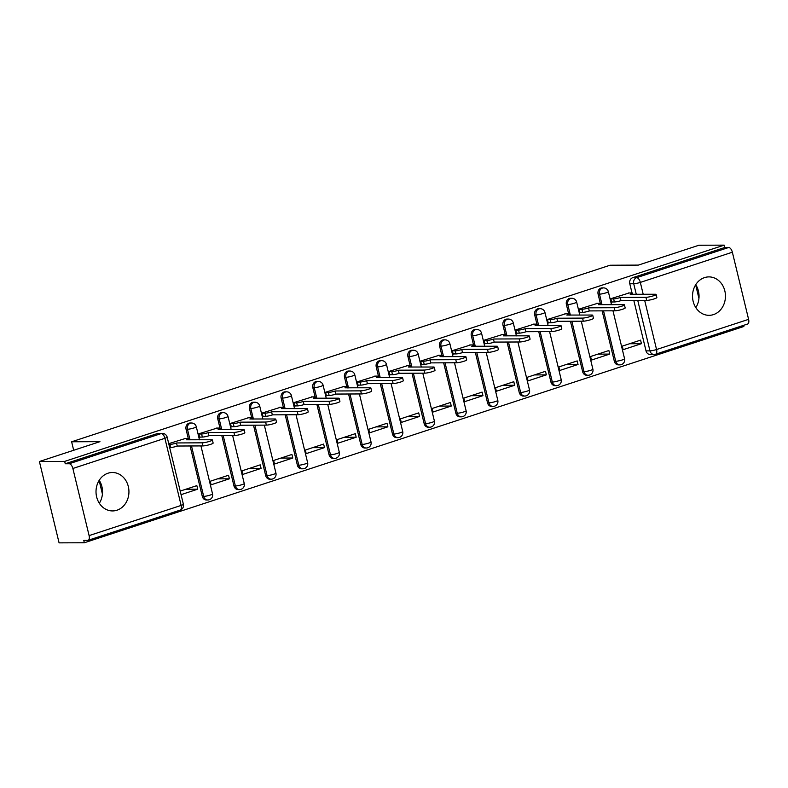<?xml version="1.0" encoding="UTF-8"?>
<svg xmlns="http://www.w3.org/2000/svg" width="788" height="788" viewBox="0 0 788 788"><rect width="100%" height="100%" fill="white"/><g stroke="black" fill="none" stroke-linecap="round" stroke-linejoin="round"><path stroke-width="1.18" d="M190.095 423.008A4.925 4.226 89.7 0 0 188.972 423.195A4.925 4.226 89.7 0 0 186.057 429.273L187.455 429.263A4.925 4.226 -90.3 0 1 190.371 423.186A4.925 4.226 -90.3 0 1 191.494 423.008L190.095 423.008M221.792 412.616A4.925 4.226 89.7 0 0 220.67 412.804A4.925 4.226 89.7 0 0 217.754 418.881L219.153 418.871A4.925 4.226 -90.3 0 1 222.068 412.794A4.925 4.226 -90.3 0 1 223.191 412.607L221.792 412.616M253.49 402.225A4.925 4.226 89.7 0 0 252.367 402.412A4.925 4.226 89.7 0 0 249.451 408.479L250.84 408.479A4.925 4.226 -90.3 0 1 253.756 402.402A4.925 4.226 -90.3 0 1 254.888 402.215L253.49 402.225M285.187 391.833A4.925 4.226 89.7 0 0 284.054 392.01A4.925 4.226 89.7 0 0 281.139 398.088L282.537 398.088A4.925 4.226 -90.3 0 1 285.453 392.01A4.925 4.226 -90.3 0 1 286.576 391.823L285.187 391.833M316.875 381.441A4.925 4.226 89.7 0 0 315.752 381.619A4.925 4.226 89.7 0 0 312.836 387.696L314.235 387.686A4.925 4.226 -90.3 0 1 317.15 381.619A4.925 4.226 -90.3 0 1 318.273 381.431L316.875 381.441M348.572 371.04A4.925 4.226 89.7 0 0 347.449 371.227A4.925 4.226 89.7 0 0 344.533 377.304L345.932 377.294A4.925 4.226 -90.3 0 1 348.848 371.217A4.925 4.226 -90.3 0 1 349.971 371.04L348.572 371.04M380.269 360.648A4.925 4.226 89.7 0 0 379.146 360.835A4.925 4.226 89.7 0 0 376.231 366.913L377.619 366.903A4.925 4.226 -90.3 0 1 380.535 360.825A4.925 4.226 -90.3 0 1 381.668 360.648L380.269 360.648M411.966 350.256A4.925 4.226 89.7 0 0 410.834 350.443A4.925 4.226 89.7 0 0 407.918 356.521L409.317 356.511A4.925 4.226 -90.3 0 1 412.232 350.433A4.925 4.226 -90.3 0 1 413.355 350.246L411.966 350.256M443.654 339.864A4.925 4.226 89.7 0 0 442.531 340.052A4.925 4.226 89.7 0 0 439.615 346.119L441.014 346.119A4.925 4.226 -90.3 0 1 443.93 340.042A4.925 4.226 -90.3 0 1 445.053 339.855L443.654 339.864M475.351 329.473A4.925 4.226 89.7 0 0 474.228 329.65A4.925 4.226 89.7 0 0 471.313 335.727L472.711 335.727A4.925 4.226 -90.3 0 1 475.627 329.65A4.925 4.226 -90.3 0 1 476.75 329.463L475.351 329.473M507.048 319.081A4.925 4.226 89.7 0 0 505.926 319.258A4.925 4.226 89.7 0 0 503.01 325.336L504.399 325.326A4.925 4.226 -90.3 0 1 507.314 319.258A4.925 4.226 -90.3 0 1 508.447 319.071L507.048 319.081M538.746 308.679A4.925 4.226 89.7 0 0 537.613 308.866A4.925 4.226 89.7 0 0 534.697 314.944L536.096 314.934A4.925 4.226 -90.3 0 1 539.012 308.857A4.925 4.226 -90.3 0 1 540.135 308.679L538.746 308.679M570.433 298.288A4.925 4.226 89.7 0 0 569.31 298.475A4.925 4.226 89.7 0 0 566.395 304.552L567.793 304.542A4.925 4.226 -90.3 0 1 570.709 298.465A4.925 4.226 -90.3 0 1 571.832 298.288L570.433 298.288M602.13 287.896A4.925 4.226 89.7 0 0 601.008 288.083A4.925 4.226 89.7 0 0 598.092 294.16L599.491 294.151A4.925 4.226 -90.3 0 1 602.406 288.073A4.925 4.226 -90.3 0 1 603.529 287.886L602.13 287.896M713.465 314.609A19.217 16.469 89.7 0 0 725.295 293.451A19.217 16.469 89.7 0 0 708.904 276.893A19.217 16.469 89.7 0 0 704.511 277.612A19.217 16.469 89.7 0 0 692.682 298.77A19.217 16.469 89.7 0 0 709.072 315.328A19.217 16.469 89.7 0 0 713.465 314.609M695.834 307.645A19.217 16.469 89.7 0 0 695.735 284.685M116.949 510.22A19.217 16.469 89.7 0 0 128.779 489.053A19.217 16.469 89.7 0 0 112.388 472.505A19.217 16.469 89.7 0 0 108.005 473.214A19.217 16.469 89.7 0 0 96.175 494.381A19.217 16.469 89.7 0 0 112.566 510.929A19.217 16.469 89.7 0 0 116.949 510.22M99.327 503.256A19.217 16.469 89.7 0 0 99.219 480.296M39.4 461.512L99.948 441.654L71.629 441.782L610.03 265.231L638.349 265.103L698.897 245.245L724.162 245.137L64.665 461.394L39.4 461.512L59.08 542.863L84.346 542.755L743.842 326.488L743.577 325.355M84.346 542.755L83.774 540.381L87.714 540.361A4.925 2.443 -108.2 0 0 88.098 540.302A4.925 2.443 -108.2 0 0 89.103 535.604L72.87 468.486A4.925 2.443 -108.2 0 0 69.177 463.748L161.215 433.567A4.925 4.226 -90.3 0 1 162.338 433.39L158.408 433.4A4.925 4.226 -90.3 0 0 157.275 433.587L161.215 433.567A4.925 2.443 -108.2 0 1 164.899 438.305L72.87 468.486M64.665 461.394L65.246 463.768L69.177 463.748M655.173 354.275A4.925 4.226 -90.3 0 1 654.05 354.462L650.11 354.482A4.925 4.226 -90.3 0 1 646.022 350.887L633.828 300.464M632.015 292.959L629.789 283.759L633.719 283.749A4.925 4.226 -90.3 0 1 636.635 277.671L728.673 247.491A4.925 2.443 71.8 0 1 732.357 252.219L748.6 319.347A4.925 2.443 71.8 0 1 747.595 324.035L655.557 354.216A4.925 2.443 71.8 0 0 656.562 349.527L748.6 319.347M728.673 247.491L724.733 247.511L724.162 245.137M629.159 292.969L610.808 298.691L611.665 302.247L612.503 301.971M641.432 343.686L640.575 340.13L622.284 346.129L623.15 349.685L641.432 343.686L629.553 343.745M609.735 354.078L608.878 350.522L590.586 356.521L591.453 360.077L609.735 354.078L597.865 354.137M597.462 303.36L579.111 309.083L579.978 312.639L580.815 312.363M578.037 364.48L577.18 360.914L558.899 366.913L559.756 370.468L578.037 364.48L566.168 364.529M565.774 313.752L547.424 319.475L548.281 323.031L549.118 322.765M546.35 374.871L545.483 371.306L527.202 377.304L528.058 380.86L546.35 374.871L534.471 374.921M534.077 324.144L515.726 329.867L516.583 333.432L517.42 333.157M514.653 385.263L513.796 381.707L495.504 387.696L496.371 391.262L514.653 385.263L502.774 385.312M502.38 334.536L484.029 340.258L484.896 343.824L485.723 343.548M482.955 395.655L482.098 392.099L463.807 398.098L464.674 401.653L482.955 395.655L471.086 395.704M470.682 344.927L452.332 350.66L453.199 354.216L454.036 353.94M451.268 406.047L450.401 402.491L432.119 408.489L432.976 412.045L451.268 406.047L439.389 406.106M438.995 355.319L420.644 361.052L421.501 364.608L422.338 364.332M419.571 416.438L418.704 412.882L400.422 418.881L401.279 422.437L419.571 416.438L407.691 416.497M407.298 365.721L388.947 371.444L389.804 374.999L390.641 374.724M387.873 426.83L387.016 423.274L368.725 429.273L369.592 432.829L387.873 426.83L375.994 426.889M375.6 376.112L357.25 381.835L358.116 385.391L358.944 385.125M356.176 437.232L355.319 433.666L337.028 439.665L337.894 443.22L356.176 437.232L344.307 437.281M343.903 386.504L325.552 392.227L326.419 395.793L327.256 395.517M324.489 447.623L323.622 444.068L305.34 450.056L306.197 453.622L324.489 447.623L312.609 447.673M312.215 396.896L293.865 402.619L294.722 406.184L295.559 405.909M292.791 458.015L291.924 454.459L273.643 460.458L274.5 464.014L292.791 458.015L280.912 458.064M280.518 407.288L262.168 413.02L263.025 416.576L263.862 416.3M261.094 468.407L260.237 464.851L241.946 470.85L242.812 474.406L261.094 468.407L249.215 468.466M248.821 417.679L230.47 423.412L231.337 426.968L232.164 426.692M229.397 478.799L228.54 475.243L210.258 481.241L211.115 484.797L229.397 478.799L217.527 478.858M217.124 428.081L198.773 433.804L199.64 437.36L200.477 437.084M181.063 494.657L197.709 489.19L185.83 489.249M197.709 489.19L196.842 485.635L180.206 491.091M185.436 438.473L168.721 443.654M202.299 496.391L203.698 496.391A4.925 4.226 -90.3 0 0 207.776 499.986L206.387 499.986A4.925 4.226 89.7 0 1 202.299 496.391L190.095 445.969M188.283 438.473L186.057 429.273M233.987 485.999L235.385 485.989A4.925 4.226 -90.3 0 0 239.473 489.584L238.074 489.594A4.925 4.226 89.7 0 1 233.987 485.999L221.792 435.577M219.98 428.071L217.754 418.881M265.684 475.607L267.083 475.597A4.925 4.226 -90.3 0 0 271.171 479.193L269.772 479.202A4.925 4.226 89.7 0 1 265.684 475.607L253.49 425.185M251.677 417.679L249.451 408.479M297.381 465.216L298.78 465.206A4.925 4.226 -90.3 0 0 302.868 468.801L301.469 468.811A4.925 4.226 89.7 0 1 297.381 465.216L285.187 414.793M283.365 407.288L281.139 398.088M329.079 454.824L330.477 454.814A4.925 4.226 -90.3 0 0 334.555 458.409L333.166 458.419A4.925 4.226 89.7 0 1 329.079 454.824L316.875 404.402M315.062 396.896L312.836 387.696M360.766 444.422L362.165 444.422A4.925 4.226 -90.3 0 0 366.253 448.017L364.854 448.017A4.925 4.226 89.7 0 1 360.766 444.422L348.572 394M346.759 386.504L344.533 377.304M392.463 434.03L393.862 434.03A4.925 4.226 -90.3 0 0 397.95 437.626L396.551 437.626A4.925 4.226 89.7 0 1 392.463 434.03L380.269 383.608M378.457 376.112L376.231 366.913M424.161 423.639L425.559 423.629A4.925 4.226 -90.3 0 0 429.647 427.224L428.248 427.234A4.925 4.226 89.7 0 1 424.161 423.639L411.966 373.216M410.144 365.711L407.918 356.521M455.858 413.247L457.257 413.237A4.925 4.226 -90.3 0 0 461.335 416.832L459.946 416.842A4.925 4.226 89.7 0 1 455.858 413.247L443.654 362.825M441.841 355.319L439.615 346.119M487.545 402.855L488.944 402.845A4.925 4.226 -90.3 0 0 493.032 406.441L491.633 406.45A4.925 4.226 89.7 0 1 487.545 402.855L475.351 352.433M473.539 344.927L471.313 335.727M519.243 392.463L520.641 392.454A4.925 4.226 -90.3 0 0 524.729 396.049L523.33 396.059A4.925 4.226 89.7 0 1 519.243 392.463L507.048 342.041M505.236 334.536L503.01 325.336M550.94 382.062L552.339 382.062A4.925 4.226 -90.3 0 0 556.426 385.657L555.028 385.657A4.925 4.226 89.7 0 1 550.94 382.062L538.746 331.64M536.923 324.144L534.697 314.944M582.637 371.67L584.026 371.67A4.925 4.226 -90.3 0 0 588.114 375.265L586.725 375.265A4.925 4.226 89.7 0 1 582.637 371.67L570.433 321.248M568.621 313.752L566.395 304.552M614.325 361.278L615.724 361.268A4.925 4.226 -90.3 0 0 619.811 364.864L618.413 364.874A4.925 4.226 89.7 0 1 614.325 361.278L602.13 310.856M600.318 303.35L598.092 294.16M73.678 450.273L71.629 441.782M695.646 284.832L698.936 298.445M99.13 480.444L102.42 494.056M65.246 463.768L157.275 433.587M724.733 247.511L632.705 277.691A4.925 4.226 89.7 0 0 629.789 283.759M610.858 298.898L613.635 298.879A4.925 0.68 -13.6 0 0 620.235 297.539L620.983 300.622A4.925 0.68 166.4 0 1 614.384 301.962L611.606 301.981M620.54 297.44L645.933 297.322A5.664 0.778 -13.6 0 0 652.218 296.17A5.664 0.778 -13.6 0 0 656.118 294.456L656.867 297.539A5.664 0.778 166.4 0 1 652.966 299.263A5.664 0.778 166.4 0 1 646.682 300.405L621.289 300.524M656.118 294.456A5.664 0.778 -13.6 0 0 655.281 294.259L630.193 294.269A4.925 0.68 -13.6 0 0 632.439 293.126A4.925 0.68 -13.6 0 0 631.72 292.949L628.263 292.969M579.16 309.29L581.938 309.27A4.925 0.68 -13.6 0 0 588.547 307.931L589.286 311.014A4.925 0.68 166.4 0 1 582.687 312.363L579.909 312.373M588.853 307.832L614.246 307.714A5.664 0.778 -13.6 0 0 620.52 306.571A5.664 0.778 -13.6 0 0 624.421 304.848L625.17 307.931A5.664 0.778 166.4 0 1 621.269 309.654A5.664 0.778 166.4 0 1 614.985 310.797L589.591 310.915M624.421 304.848A5.664 0.778 -13.6 0 0 623.594 304.651L598.496 304.67A4.925 0.68 -13.6 0 0 600.751 303.518A4.925 0.68 -13.6 0 0 600.023 303.341L596.565 303.36M547.473 319.682L550.241 319.672A4.925 0.68 -13.6 0 0 556.85 318.322L557.599 321.406A4.925 0.68 166.4 0 1 550.989 322.755L548.212 322.765M557.155 318.224L582.549 318.106A5.664 0.778 -13.6 0 0 588.833 316.963A5.664 0.778 -13.6 0 0 592.734 315.239L593.472 318.322A5.664 0.778 166.4 0 1 589.572 320.046A5.664 0.778 166.4 0 1 583.297 321.189L557.904 321.307M592.734 315.239A5.664 0.778 -13.6 0 0 591.896 315.042L566.808 315.062A4.925 0.68 -13.6 0 0 569.054 313.91A4.925 0.68 -13.6 0 0 568.325 313.742L564.868 313.752M515.776 330.074L518.553 330.064A4.925 0.68 -13.6 0 0 525.153 328.714L525.901 331.797A4.925 0.68 166.4 0 1 519.292 333.147L516.524 333.157M525.458 328.616L550.851 328.498A5.664 0.778 -13.6 0 0 557.136 327.355A5.664 0.778 -13.6 0 0 561.036 325.641L561.785 328.724A5.664 0.778 166.4 0 1 557.884 330.438A5.664 0.778 166.4 0 1 551.6 331.581L526.207 331.699M561.036 325.641A5.664 0.778 -13.6 0 0 560.199 325.434L535.111 325.454A4.925 0.68 -13.6 0 0 537.357 324.301A4.925 0.68 -13.6 0 0 536.628 324.134L533.171 324.144M484.078 340.465L486.856 340.455A4.925 0.68 -13.6 0 0 493.455 339.116L494.204 342.199A4.925 0.68 166.4 0 1 487.605 343.538L484.827 343.548M493.761 339.007L519.164 338.899A5.664 0.778 -13.6 0 0 525.438 337.747A5.664 0.778 -13.6 0 0 529.339 336.033L530.088 339.116A5.664 0.778 166.4 0 1 526.187 340.83A5.664 0.778 166.4 0 1 519.903 341.982L494.509 342.091M529.339 336.033A5.664 0.778 -13.6 0 0 528.502 335.826L503.414 335.846A4.925 0.68 -13.6 0 0 505.66 334.703A4.925 0.68 -13.6 0 0 504.941 334.526L501.483 334.545M452.381 350.857L455.159 350.847A4.925 0.68 -13.6 0 0 461.768 349.508L462.507 352.591A4.925 0.68 166.4 0 1 455.907 353.93L453.13 353.94M462.073 349.409L487.467 349.291A5.664 0.778 -13.6 0 0 493.741 348.138A5.664 0.778 -13.6 0 0 497.642 346.424L498.39 349.508A5.664 0.778 166.4 0 1 494.49 351.221A5.664 0.778 166.4 0 1 488.205 352.374L462.812 352.492M497.642 346.424A5.664 0.778 -13.6 0 0 496.814 346.228L471.716 346.237A4.925 0.68 -13.6 0 0 473.972 345.095A4.925 0.68 -13.6 0 0 473.243 344.917L469.786 344.937M420.694 361.259L423.461 361.239A4.925 0.68 -13.6 0 0 430.071 359.899L430.819 362.982A4.925 0.68 166.4 0 1 424.21 364.322L421.432 364.342M430.376 359.801L455.769 359.683A5.664 0.778 -13.6 0 0 462.054 358.53A5.664 0.778 -13.6 0 0 465.954 356.816L466.693 359.899A5.664 0.778 166.4 0 1 462.792 361.613A5.664 0.778 166.4 0 1 456.518 362.766L431.125 362.884M465.954 356.816A5.664 0.778 -13.6 0 0 465.117 356.619L440.029 356.629A4.925 0.68 -13.6 0 0 442.275 355.486A4.925 0.68 -13.6 0 0 441.546 355.309L438.089 355.329M388.996 371.65L391.774 371.631A4.925 0.68 -13.6 0 0 398.373 370.291L399.122 373.374A4.925 0.68 166.4 0 1 392.513 374.714L389.745 374.733M398.679 370.193L424.072 370.074A5.664 0.778 -13.6 0 0 430.356 368.932A5.664 0.778 -13.6 0 0 434.257 367.208L435.006 370.291A5.664 0.778 166.4 0 1 431.105 372.015A5.664 0.778 166.4 0 1 424.821 373.157L399.427 373.276M434.257 367.208A5.664 0.778 -13.6 0 0 433.42 367.011L408.332 367.031A4.925 0.68 -13.6 0 0 410.578 365.878A4.925 0.68 -13.6 0 0 409.858 365.701L406.391 365.721M357.299 382.042L360.077 382.032A4.925 0.68 -13.6 0 0 366.676 380.683L367.425 383.766A4.925 0.68 166.4 0 1 360.825 385.115L358.048 385.125M366.981 380.584L392.385 380.466A5.664 0.778 -13.6 0 0 398.659 379.324A5.664 0.778 -13.6 0 0 402.56 377.6L403.308 380.683A5.664 0.778 166.4 0 1 399.408 382.407A5.664 0.778 166.4 0 1 393.123 383.549L367.73 383.667M402.56 377.6A5.664 0.778 -13.6 0 0 401.722 377.403L376.634 377.422A4.925 0.68 -13.6 0 0 378.88 376.27A4.925 0.68 -13.6 0 0 378.161 376.103L374.704 376.112M325.602 392.434L328.379 392.424A4.925 0.68 -13.6 0 0 334.989 391.075L335.727 394.158A4.925 0.68 166.4 0 1 329.128 395.507L326.35 395.517M335.294 390.976L360.687 390.858A5.664 0.778 -13.6 0 0 366.962 389.715A5.664 0.778 -13.6 0 0 370.862 388.001L371.611 391.084A5.664 0.778 166.4 0 1 367.71 392.798A5.664 0.778 166.4 0 1 361.436 393.941L336.033 394.059M370.862 388.001A5.664 0.778 -13.6 0 0 370.035 387.794L344.937 387.814A4.925 0.68 -13.6 0 0 347.193 386.662A4.925 0.68 -13.6 0 0 346.464 386.494L343.007 386.504M293.914 402.826L296.692 402.816A4.925 0.68 -13.6 0 0 303.291 401.466L304.04 404.559A4.925 0.68 166.4 0 1 297.431 405.899L294.653 405.909M303.597 401.368L328.99 401.259A5.664 0.778 -13.6 0 0 335.274 400.107A5.664 0.778 -13.6 0 0 339.175 398.393L339.914 401.476A5.664 0.778 166.4 0 1 336.013 403.19A5.664 0.778 166.4 0 1 329.739 404.342L304.345 404.451M339.175 398.393A5.664 0.778 -13.6 0 0 338.338 398.186L313.25 398.206A4.925 0.68 -13.6 0 0 315.495 397.063A4.925 0.68 -13.6 0 0 314.767 396.886L311.309 396.906M262.217 413.217L264.995 413.207A4.925 0.68 -13.6 0 0 271.594 411.868L272.343 414.951A4.925 0.68 166.4 0 1 265.733 416.291L262.965 416.3M271.899 411.769L297.293 411.651A5.664 0.778 -13.6 0 0 303.577 410.499A5.664 0.778 -13.6 0 0 307.478 408.785L308.226 411.868A5.664 0.778 166.4 0 1 304.326 413.582A5.664 0.778 166.4 0 1 298.041 414.734L272.648 414.852M307.478 408.785A5.664 0.778 -13.6 0 0 306.64 408.588L281.552 408.598A4.925 0.68 -13.6 0 0 283.798 407.455A4.925 0.68 -13.6 0 0 283.079 407.278L279.612 407.298M230.52 423.619L233.297 423.599A4.925 0.68 -13.6 0 0 239.897 422.26L240.645 425.343A4.925 0.68 166.4 0 1 234.046 426.682L231.268 426.702M240.202 422.161L265.605 422.043A5.664 0.778 -13.6 0 0 271.88 420.891A5.664 0.778 -13.6 0 0 275.78 419.177L276.529 422.26A5.664 0.778 166.4 0 1 272.628 423.974A5.664 0.778 166.4 0 1 266.344 425.126L240.951 425.244M275.78 419.177A5.664 0.778 -13.6 0 0 274.943 418.98L249.855 418.989A4.925 0.68 -13.6 0 0 252.101 417.847A4.925 0.68 -13.6 0 0 251.382 417.67L247.924 417.689M198.822 434.011L201.6 433.991A4.925 0.68 -13.6 0 0 208.209 432.651L208.948 435.734A4.925 0.68 166.4 0 1 202.349 437.074L199.571 437.094M208.515 432.553L233.908 432.435A5.664 0.778 -13.6 0 0 240.182 431.292A5.664 0.778 -13.6 0 0 244.083 429.568L244.832 432.651A5.664 0.778 166.4 0 1 240.931 434.375A5.664 0.778 166.4 0 1 234.657 435.518L209.253 435.636M244.083 429.568A5.664 0.778 -13.6 0 0 243.256 429.371L218.158 429.391A4.925 0.68 -13.6 0 0 220.413 428.239A4.925 0.68 -13.6 0 0 219.685 428.061L216.227 428.081M168.908 444.393L169.912 444.393A4.925 0.68 -13.6 0 0 176.512 443.043L177.261 446.126A4.925 0.68 166.4 0 1 170.651 447.476L169.647 447.476M176.817 442.945L202.211 442.826A5.664 0.778 -13.6 0 0 208.495 441.684A5.664 0.778 -13.6 0 0 212.396 439.96L213.134 443.043A5.664 0.778 166.4 0 1 209.234 444.767A5.664 0.778 166.4 0 1 202.959 445.909L177.566 446.028M212.396 439.96A5.664 0.778 -13.6 0 0 211.558 439.763L186.47 439.783A4.925 0.68 -13.6 0 0 188.716 438.63A4.925 0.68 -13.6 0 0 187.987 438.463L184.53 438.473M89.103 535.604L181.142 505.423L164.899 438.305A4.925 0.68 -13.6 0 0 167.154 437.153A4.925 4.925 0 0 0 162.338 433.39M646.022 350.887L649.962 350.867L637.758 300.445M636.29 294.348L633.719 283.749A4.925 0.68 166.4 0 0 640.329 282.399L643.205 294.308M644.683 300.415L656.562 349.527A4.925 0.68 166.4 0 1 649.962 350.867A4.925 4.226 -90.3 0 0 654.05 354.462A4.925 4.925 0 0 0 655.557 354.216M732.357 252.219L640.329 282.399A4.925 2.443 -108.2 0 0 636.635 277.671L632.705 277.691M207.776 499.986A4.925 4.925 0 0 0 212.543 493.899A4.925 0.68 -13.6 0 1 210.297 495.041A4.925 0.68 -13.6 0 1 203.698 496.391L191.494 445.969M190.016 439.862L187.455 429.263A4.925 0.68 -13.6 0 0 194.055 427.923A4.925 0.68 166.4 0 0 196.311 426.771A4.925 4.925 0 0 0 191.494 423.008M239.473 489.584A4.925 4.925 0 0 0 244.241 483.507A4.925 0.68 -13.6 0 1 241.995 484.65A4.925 0.68 -13.6 0 1 235.385 485.989L223.191 435.567M221.714 429.47L219.153 418.871A4.925 0.68 -13.6 0 0 225.752 417.522A4.925 0.68 166.4 0 0 227.998 416.379A4.925 4.925 0 0 0 223.191 412.607M271.171 479.193A4.925 4.925 0 0 0 275.938 473.105A4.925 0.68 -13.6 0 1 273.682 474.258A4.925 0.68 -13.6 0 1 267.083 475.597L254.888 425.175M253.411 419.078L250.84 408.479A4.925 0.68 -13.6 0 0 257.449 407.13A4.925 0.68 166.4 0 0 259.695 405.987A4.925 4.925 0 0 0 254.888 402.215M302.868 468.801A4.925 4.925 0 0 0 307.635 462.714A4.925 0.68 -13.6 0 1 305.38 463.866A4.925 0.68 -13.6 0 1 298.78 465.206L286.576 414.784M285.098 408.686L282.537 398.088A4.925 0.68 -13.6 0 0 289.147 396.738A4.925 0.68 166.4 0 0 291.393 395.596A4.925 4.925 0 0 0 286.576 391.823M334.555 458.409A4.925 4.925 0 0 0 339.323 452.322A4.925 0.68 -13.6 0 1 337.077 453.464A4.925 0.68 -13.6 0 1 330.477 454.814L318.273 404.392M316.796 398.285L314.235 387.686A4.925 0.68 -13.6 0 0 320.834 386.347A4.925 0.68 166.4 0 0 323.09 385.204A4.925 4.925 0 0 0 318.273 381.431M366.253 448.017A4.925 4.925 0 0 0 371.02 441.93A4.925 0.68 -13.6 0 1 368.774 443.073A4.925 0.68 -13.6 0 1 362.165 444.422L349.971 394M348.493 387.893L345.932 377.294A4.925 0.68 -13.6 0 0 352.531 375.955A4.925 0.68 166.4 0 0 354.777 374.802A4.925 4.925 0 0 0 349.971 371.04M397.95 437.626A4.925 4.925 0 0 0 402.717 431.538A4.925 0.68 -13.6 0 1 400.462 432.681A4.925 0.68 -13.6 0 1 393.862 434.03L381.668 383.608M380.19 377.501L377.619 366.903A4.925 0.68 -13.6 0 0 384.229 365.563A4.925 0.68 166.4 0 0 386.475 364.411A4.925 4.925 0 0 0 381.668 360.648M429.647 427.224A4.925 4.925 0 0 0 434.415 421.147A4.925 0.68 -13.6 0 1 432.159 422.289A4.925 0.68 -13.6 0 1 425.559 423.629L413.355 373.207M411.878 367.109L409.317 356.511A4.925 0.68 -13.6 0 0 415.926 355.171A4.925 0.68 166.4 0 0 418.172 354.019A4.925 4.925 0 0 0 413.355 350.246M461.335 416.832A4.925 4.925 0 0 0 466.102 410.745A4.925 0.68 -13.6 0 1 463.856 411.897A4.925 0.68 -13.6 0 1 457.257 413.237L445.053 362.815M443.575 356.718L441.014 346.119A4.925 0.68 -13.6 0 0 447.614 344.77A4.925 0.68 166.4 0 0 449.869 343.627A4.925 4.925 0 0 0 445.053 339.855M493.032 406.441A4.925 4.925 0 0 0 497.799 400.353A4.925 0.68 -13.6 0 1 495.554 401.506A4.925 0.68 -13.6 0 1 488.944 402.845L476.75 352.423M475.272 346.326L472.711 335.727A4.925 0.68 -13.6 0 0 479.311 334.378A4.925 0.68 166.4 0 0 481.557 333.235A4.925 4.925 0 0 0 476.75 329.463M524.729 396.049A4.925 4.925 0 0 0 529.497 389.961A4.925 0.68 -13.6 0 1 527.241 391.104A4.925 0.68 -13.6 0 1 520.641 392.454L508.447 342.031M506.97 335.924L504.399 325.326A4.925 0.68 -13.6 0 0 511.008 323.986A4.925 0.68 166.4 0 0 513.254 322.844A4.925 4.925 0 0 0 508.447 319.071M556.426 385.657A4.925 4.925 0 0 0 561.184 379.57A4.925 0.68 -13.6 0 1 558.938 380.712A4.925 0.68 -13.6 0 1 552.339 382.062L540.135 331.64M538.657 325.533L536.096 314.934A4.925 0.68 -13.6 0 0 542.705 313.594A4.925 0.68 166.4 0 0 544.951 312.442A4.925 4.925 0 0 0 540.135 308.679M588.114 375.265A4.925 4.925 0 0 0 592.881 369.178A4.925 0.68 -13.6 0 1 590.636 370.321A4.925 0.68 -13.6 0 1 584.026 371.67L571.832 321.248M570.354 315.141L567.793 304.542A4.925 0.68 -13.6 0 0 574.393 303.203A4.925 0.68 166.4 0 0 576.649 302.05A4.925 4.925 0 0 0 571.832 298.288M619.811 364.864A4.925 4.925 0 0 0 624.579 358.786A4.925 0.68 -13.6 0 1 622.333 359.929A4.925 0.68 -13.6 0 1 615.724 361.268L603.529 310.846M602.052 304.749L599.491 294.151A4.925 0.68 -13.6 0 0 606.09 292.811A4.925 0.68 166.4 0 0 608.336 291.659A4.925 4.925 0 0 0 603.529 287.886M183.387 504.281A4.925 0.68 -13.6 0 1 181.142 505.423A4.925 2.443 71.8 0 1 180.137 510.122A4.925 4.925 0 0 0 183.387 504.281L167.154 437.153M620.235 297.539L620.983 300.622M613.635 298.879L614.384 301.962M645.933 297.322L646.682 300.405M588.547 307.931L589.286 311.014M581.938 309.27L582.687 312.363M614.246 307.714L614.985 310.797M556.85 318.322L557.599 321.406M550.241 319.672L550.989 322.755M582.549 318.106L583.297 321.189M525.153 328.714L525.901 331.797M518.553 330.064L519.292 333.147M550.851 328.498L551.6 331.581M493.455 339.116L494.204 342.199M486.856 340.455L487.605 343.538M519.164 338.899L519.903 341.982M461.768 349.508L462.507 352.591M455.159 350.847L455.907 353.93M487.467 349.291L488.205 352.374M430.071 359.899L430.819 362.982M423.461 361.239L424.21 364.322M455.769 359.683L456.518 362.766M398.373 370.291L399.122 373.374M391.774 371.631L392.513 374.714M424.072 370.074L424.821 373.157M366.676 380.683L367.425 383.766M360.077 382.032L360.825 385.115M392.385 380.466L393.123 383.549M334.989 391.075L335.727 394.158M328.379 392.424L329.128 395.507M360.687 390.858L361.436 393.941M303.291 401.466L304.04 404.559M296.692 402.816L297.431 405.899M328.99 401.259L329.739 404.342M271.594 411.868L272.343 414.951M264.995 413.207L265.733 416.291M297.293 411.651L298.041 414.734M239.897 422.26L240.645 425.343M233.297 423.599L234.046 426.682M265.605 422.043L266.344 425.126M208.209 432.651L208.948 435.734M201.6 433.991L202.349 437.074M233.908 432.435L234.657 435.518M176.512 443.043L177.261 446.126M169.912 444.393L170.651 447.476M202.211 442.826L202.959 445.909M608.336 291.659L611.498 304.71M612.975 310.807L624.579 358.786M576.649 302.05L579.801 315.101M581.278 321.199L592.881 369.178M544.951 312.442L548.103 325.493M549.581 331.59L561.184 379.57M513.254 322.844L516.416 335.885M517.883 341.992L529.497 389.961M481.557 333.235L484.719 346.277M486.196 352.384L497.799 400.353M449.869 343.627L453.021 356.668M454.499 362.776L466.102 410.745M418.172 354.019L421.324 367.07M422.801 373.167L434.415 421.147M386.475 364.411L389.636 377.462M391.104 383.559L402.717 431.538M354.777 374.802L357.939 387.854M359.417 393.951L371.02 441.93M323.09 385.204L326.242 398.245M327.719 404.352L339.323 452.322M291.393 395.596L294.545 408.637M296.022 414.744L307.635 462.714M259.695 405.987L262.857 419.029M264.325 425.136L275.938 473.105M227.998 416.379L231.16 429.43M232.637 435.528L244.241 483.507M196.311 426.771L199.463 439.822M200.94 445.919L212.543 493.899M88.098 540.302L180.137 510.122M632.439 293.126L632.744 294.357M600.751 303.518L601.047 304.749M569.054 313.91L569.35 315.151M537.357 324.301L537.652 325.543M505.66 334.703L505.965 335.934M473.972 345.095L474.268 346.326M442.275 355.486L442.57 356.718M410.578 365.878L410.873 367.109M378.88 376.27L379.186 377.511M347.193 386.662L347.488 387.903M315.495 397.063L315.791 398.295M283.798 407.455L284.104 408.686M252.101 417.847L252.406 419.078M220.413 428.239L220.709 429.47M188.716 438.63L189.012 439.871"/></g></svg>

